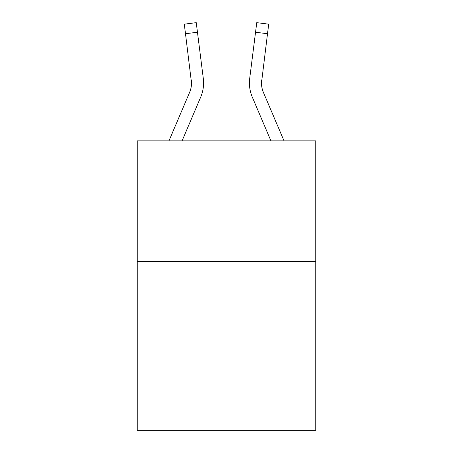<?xml version="1.0" encoding="UTF-8"?>
<svg xmlns="http://www.w3.org/2000/svg" width="453" height="453" viewBox="0 0 453 453"><rect width="100%" height="100%" fill="white"/><g stroke="black" fill="none" stroke-linecap="round" stroke-linejoin="round"><path stroke-width="0.68" d="M315.758 261.483L315.758 430.35L137.242 430.35L137.242 140.86L315.758 140.86L315.758 261.483L137.242 261.483M200.69 97.135L182.072 140.86L200.69 97.135A36.189 36.189 0 0 0 203.295 78.426L197.457 32.225L185.492 33.737L184.28 24.162L196.251 22.65L197.457 32.225M203.539 84.717L203.584 83.12M203.114 76.976L203.295 78.426L203.114 76.976M284.037 140.86L263.408 92.412A24.122 24.122 0 0 1 261.483 83.001L267.508 33.737L255.543 32.225L256.749 22.65L268.72 24.162L267.508 33.737M252.31 97.135L270.928 140.86L252.31 97.135A36.189 36.189 0 0 1 249.705 78.426L255.543 32.225M263.408 92.412A24.122 24.122 0 0 1 261.483 83.001A24.122 24.122 0 0 0 263.408 92.412A24.122 24.122 0 0 1 261.483 83.001A24.122 24.122 0 0 0 263.408 92.412A24.122 24.122 0 0 1 261.483 83.001A24.122 24.122 0 0 0 263.408 92.412A24.122 24.122 0 0 1 261.483 83.001A24.122 24.122 0 0 0 263.408 92.412A24.122 24.122 0 0 1 261.483 83.001A24.122 24.122 0 0 0 263.408 92.412A24.122 24.122 0 0 1 261.483 83.001A24.122 24.122 0 0 0 263.408 92.412A24.122 24.122 0 0 1 261.483 83.001A24.122 24.122 0 0 0 263.408 92.412A24.122 24.122 0 0 1 261.483 83.001A24.122 24.122 0 0 0 263.408 92.412A24.122 24.122 0 0 1 261.483 83.001A24.122 24.122 0 0 0 263.408 92.412A24.122 24.122 0 0 1 261.483 83.001A24.122 24.122 0 0 0 263.408 92.412A24.122 24.122 0 0 1 261.483 83.001A24.122 24.122 0 0 0 263.408 92.412A24.122 24.122 0 0 1 261.483 83.001A24.122 24.122 0 0 0 263.408 92.412A24.122 24.122 0 0 1 261.483 83.001A24.122 24.122 0 0 0 263.408 92.412A24.122 24.122 0 0 1 261.483 83.001A24.122 24.122 0 0 0 263.408 92.412A24.122 24.122 0 0 1 261.483 83.001A24.122 24.122 0 0 0 263.408 92.412A24.122 24.122 0 0 1 261.483 83.001A24.122 24.122 0 0 0 263.408 92.412A24.122 24.122 0 0 1 261.483 83.001A24.122 24.122 0 0 0 263.408 92.412A24.122 24.122 0 0 1 261.483 83.001A24.122 24.122 0 0 0 263.408 92.412A24.122 24.122 0 0 1 261.483 83.001A24.122 24.122 0 0 0 263.408 92.412A24.122 24.122 0 0 1 261.483 83.001A24.122 24.122 0 0 0 263.408 92.412A24.122 24.122 0 0 1 261.483 83.001L261.67 79.938A24.122 24.122 0 0 0 263.408 92.412A24.122 24.122 0 0 1 261.483 83.001L261.67 79.938M168.963 140.86L189.592 92.412A24.122 24.122 0 0 0 191.517 83.007L185.492 33.737M189.592 92.412A24.122 24.122 0 0 0 191.517 83.007A24.122 24.122 0 0 1 189.592 92.412A24.122 24.122 0 0 0 191.517 83.007A24.122 24.122 0 0 1 189.592 92.412A24.122 24.122 0 0 0 191.517 83.007L191.33 79.938A24.122 24.122 0 0 1 189.592 92.412M203.584 82.944L203.539 84.728L203.584 82.944M249.416 82.944L249.461 84.728L249.416 82.944"/></g></svg>
